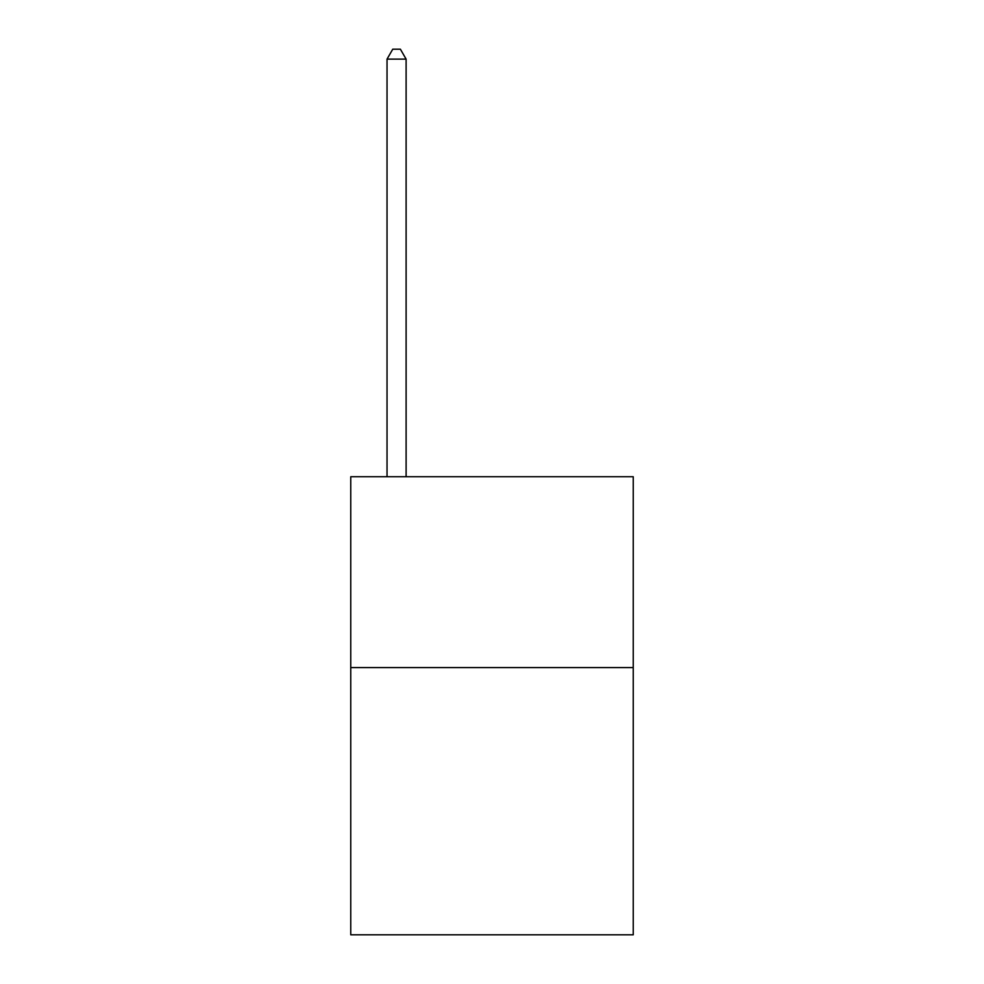 <?xml version="1.0" encoding="UTF-8"?>
<svg xmlns="http://www.w3.org/2000/svg" width="984" height="984" viewBox="0 0 984 984"><rect width="100%" height="100%" fill="white"/><g stroke="black" fill="none" stroke-linecap="round" stroke-linejoin="round"><path stroke-width="1.48" d="M633.241 667.595L633.241 934.8L350.759 934.8L350.759 476.736L633.241 476.736L633.241 667.595L350.759 667.595M406.109 476.736L406.109 59.126L387.032 59.126L387.032 476.736M387.032 59.126L392.751 49.2L400.39 49.2L406.109 59.126"/></g></svg>
